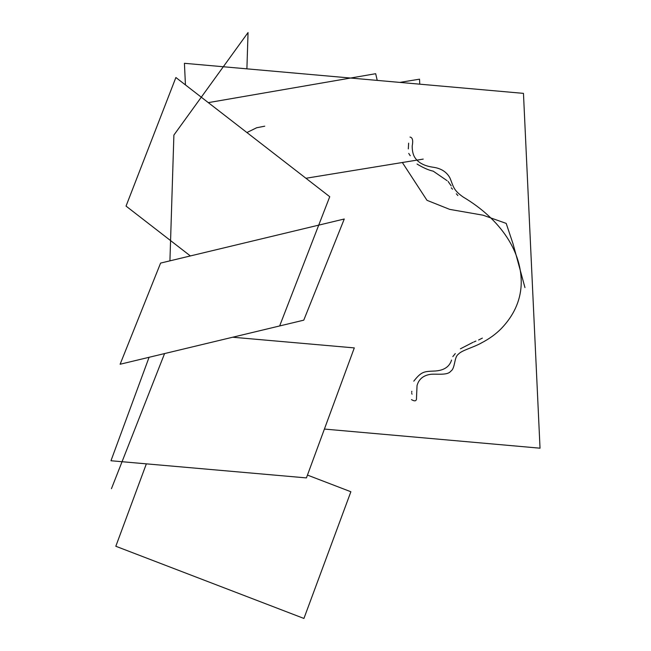 <?xml version="1.0" encoding="UTF-8"?>
<svg xmlns="http://www.w3.org/2000/svg" width="651" height="651" viewBox="0 0 651 651"><rect width="100%" height="100%" fill="white"/><g stroke="black" fill="none" stroke-linecap="round" stroke-linejoin="round"><path stroke-width="0.98" d="M377.23 80.398L375.668 73.701L208.304 102.63M399.795 82.4L419.529 79.178L419.757 84.174M423.207 159.096L305.929 178.268M160.602 263.085L344.265 219.005L303.773 320.162L120.118 364.243L160.602 263.085M190.377 255.941L126.042 206.098L175.884 77.51L329.74 196.708L279.897 325.297M246.9 68.843L248.047 32.55L173.89 135.074L169.927 260.848M146.353 463.854L115.821 546.262L303.927 618.45L350.873 491.749L307.451 475.084M149.079 357.293L110.971 460.745L306.418 477.907L354.299 347.903L232.676 337.226M324.401 429.066L540.029 448.189L523.461 93.37L184.428 63.302L185.437 84.907M111.443 488.689L164.581 353.566M402.342 162.506L426.991 200.321L449.695 209.378L483.05 215.196L506.193 223.399L513.061 243.913L524.958 287.579M410.008 137.084C412.547 137.483 413.279 140.461 412.197 146.019C412.189 150.609 412.962 154.254 414.516 156.972C417.844 162.522 424.021 165.94 433.029 167.217C441.044 168.316 446.692 171.913 449.971 178C453.495 186.438 453.104 190.019 463.235 197.074C500.912 219.452 522.81 252.458 521.15 285.577C520.182 301.462 513.541 315.808 501.237 328.625C495.826 334.126 489.202 338.911 481.374 342.971C472.911 347.724 461.681 350.287 458.361 354.225C453.983 357.065 455.399 368.385 450.728 371.241C447.302 375.928 435.34 373.381 429.546 374.488C422.873 375.798 418.707 379.476 417.047 385.547L416.502 397.72C416.721 401.089 415.053 401.724 411.497 399.624M478.591 339.993L482.367 338.113M475.922 341.067L473.871 341.978M460.436 348.806L472.984 342.328M455.285 353.599L452.811 356.61M457.881 195.544L456.31 193.77M413.784 381.169C421.449 371.339 424.314 371.493 434.071 371.062C443.567 370.712 449.393 367.042 451.566 360.06M452.518 189.213L451.265 187.789M451.2 185.909L448.108 181.442M447.066 180.644L433.216 171.156C428.7 170.212 423.313 167.844 417.055 164.052M412.05 394.18L411.692 393.35M411.733 392.341L411.823 391.275M410.26 155.752L408.722 153.408M408.315 148.892L408.641 143.163M246.916 132.544L256.665 127.751L264.754 126.188"/></g></svg>
